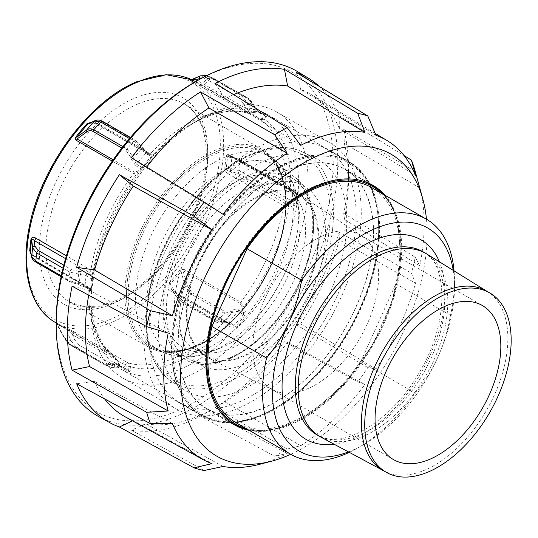 <?xml version="1.0" encoding="UTF-8"?>
<svg xmlns="http://www.w3.org/2000/svg" width="538" height="538" viewBox="0 0 538 538"><rect width="100%" height="100%" fill="white"/><g stroke="black" fill="none" stroke-linecap="round" stroke-linejoin="round"><path stroke-width="0.4" stroke-dasharray="2.69 2.02" d="M373.567 232.463A138.32 79.859 120 0 0 344.925 169.14A138.32 79.859 120 0 0 238.334 206.195A138.32 79.859 120 0 0 177.957 345.396A138.32 79.859 120 0 0 206.605 408.719A138.32 79.859 120 0 0 313.19 371.657A138.32 79.859 120 0 0 373.567 232.463M249.309 430.4A138.32 79.859 120 0 0 349.868 378.315A138.32 79.859 120 0 0 401.704 248.704A138.32 79.859 120 0 0 385.047 195.281M426.459 219.188A174.332 100.653 -60 0 1 427.165 234.003A174.332 100.653 -60 0 1 290.715 454.307M259.558 464.328A184.164 106.329 120 0 0 287.171 453.527L274.736 456.244A197.042 113.76 -60 0 0 287.191 449.055L300.769 445.679A184.164 106.329 120 0 0 364.905 384.583L357.736 381.859A197.042 113.76 -60 0 0 367.81 367.589L375.907 369.001A184.164 106.329 120 0 0 415.544 283.116L411.415 273.116A197.042 113.76 -60 0 0 415.262 257.218L419.748 265.759A184.164 106.329 120 0 0 424.193 224.252A184.164 106.329 120 0 0 419.748 187.883L416.533 176.182M419.748 265.759L344.327 219.464A186.061 107.425 120 0 0 348.516 179.013L348.516 168.576A198.845 114.802 120 0 0 343.735 129.362L415.262 171.561M344.327 219.464L343.735 213.31A198.845 114.802 120 0 0 348.516 168.576M343.735 213.31L415.262 257.218M375.907 369.001L300.641 323.876L296.425 324.791A198.845 114.802 120 0 0 339.162 232.208L411.415 273.116M296.425 324.791L367.81 367.589M300.769 445.679L224.985 401.967L215.308 407.609A198.845 114.802 120 0 0 284.454 341.751L357.736 381.859M215.308 407.609L287.191 449.055M223.028 466.493L146.262 423.91L131.366 430.138A198.845 114.802 120 0 0 200.513 416.156L274.736 456.244M131.366 430.138L204.184 470.508M297.763 71.736A199.114 114.957 -60 0 1 337.783 162.16A199.114 114.957 -60 0 1 251.67 361.691A199.114 114.957 -60 0 1 98.669 416.58M56.174 324.817A195.893 113.101 120 0 0 195.859 401.368A195.893 113.101 120 0 0 333.19 162.14A195.893 113.101 120 0 0 197.049 80.814M171.918 348.886A146.861 84.789 -60 0 1 236.021 201.084A146.861 84.789 -60 0 1 349.196 161.743A146.861 84.789 -60 0 1 379.613 228.973A146.861 84.789 -60 0 1 315.503 376.768A146.861 84.789 -60 0 1 202.335 416.116A146.861 84.789 -60 0 1 171.918 348.886M298.516 182.153A146.861 84.789 120 0 0 268.099 114.924A146.861 84.789 120 0 0 154.931 154.272A146.861 84.789 120 0 0 90.828 302.067A146.861 84.789 120 0 0 121.238 369.297A146.861 84.789 120 0 0 234.413 329.949A146.861 84.789 120 0 0 298.516 182.153M415.544 175.375L339.357 128.616L339.162 115.751A198.845 114.802 120 0 0 319.511 86.564M339.162 115.751L404.105 155.623M200.513 416.156L208.912 411.247L287.171 453.527M132.53 420.85L133.256 420.514L212.026 463.615M172.389 423.5L94.54 381.328L76.658 383.755M168.186 333.123L89.57 290.48L72.085 286.196M131.366 157.755L146.262 167.648L223.028 214.292M296.425 72.502L300.641 89.429L375.907 135.26M343.735 129.362L344.327 143.397L419.748 187.883M339.162 232.208L339.357 239.982L415.544 283.116M284.454 341.751L287.635 342.289L364.905 384.583M146.699 167.076A186.061 107.425 120 0 0 146.262 167.648M89.57 290.48A186.061 107.425 120 0 0 88.683 295.194M94.54 381.328A186.061 107.425 120 0 0 104.594 398.887M125.072 416.755A186.061 107.425 120 0 0 133.256 420.514M146.262 423.91A186.061 107.425 120 0 0 208.912 411.247M224.985 401.967A186.061 107.425 120 0 0 287.635 342.289M300.641 323.876A186.061 107.425 120 0 0 339.357 239.982M348.516 179.013A186.061 107.425 120 0 0 344.327 143.397M215.308 83.35L224.985 98.696L300.769 145.347M233.64 94.641A186.061 107.425 120 0 0 224.985 98.696M339.357 128.616A186.061 107.425 120 0 0 311.119 94.513A186.061 107.425 120 0 0 300.641 89.429M486.413 290.977A103.552 59.785 -60 0 1 487.341 291.529A103.552 59.785 -60 0 1 490.232 403.574A103.552 59.785 -60 0 1 392.471 474.119A103.552 59.785 -60 0 1 383.809 470.858A103.552 59.785 -60 0 1 382.861 470.333M321.092 437.233A105.784 61.076 120 0 0 329.942 440.561A105.784 61.076 120 0 0 429.815 368.496A105.784 61.076 120 0 0 426.863 254.03M279.538 392.289A88.938 51.345 -60 0 1 272.961 389.936A88.938 51.345 -60 0 1 271.28 389.035A88.938 51.345 -60 0 1 267.635 293.042A88.938 51.345 -60 0 1 351.966 231.737A88.938 51.345 -60 0 1 360.218 234.992A88.938 51.345 -60 0 1 361.832 236A88.938 51.345 -60 0 1 363.11 332.45A88.938 51.345 -60 0 1 279.538 392.289M236.027 422.727A135.744 78.373 120 0 0 248.623 427.697A135.744 78.373 120 0 0 360.763 361.63L395.86 283.835A135.744 78.373 120 0 0 371.771 187.614M453.245 270.392A128.723 74.318 -60 0 1 454.496 287.016A128.723 74.318 -60 0 1 437.885 357.131C443.722 344.091 447.919 330.171 450.467 315.369A135.744 78.373 120 0 0 454.496 281.287A135.744 78.373 120 0 0 454.052 270.89M312.255 143.31A146.511 84.587 -60 0 1 325.846 148.67A146.511 84.587 -60 0 1 331.865 306.808A146.511 84.587 -60 0 1 192.934 407.797A146.511 84.587 -60 0 1 179.342 402.431A146.511 84.587 -60 0 1 173.323 244.292A146.511 84.587 -60 0 1 312.255 143.31M331.993 164.292A138.084 79.725 -60 0 1 344.804 169.342A138.084 79.725 -60 0 1 350.473 318.388A138.084 79.725 -60 0 1 219.538 413.567A138.084 79.725 -60 0 1 206.72 408.51A138.084 79.725 -60 0 1 201.051 259.471A138.084 79.725 -60 0 1 331.993 164.292M214.474 360.05A93.619 54.049 120 0 0 302.443 297.057A93.619 54.049 120 0 0 301.105 195.536A93.619 54.049 120 0 0 290.715 191.051A93.619 54.049 120 0 0 201.165 257.124A93.619 54.049 120 0 0 207.554 357.575A93.619 54.049 120 0 0 214.474 360.05M349.29 452.35A135.744 78.373 120 0 0 358.51 447.535A135.744 78.373 120 0 0 415.376 393.157C424.475 382.135 431.98 370.124 437.885 357.131A128.723 74.318 -60 0 1 363.473 444.67A128.723 74.318 -60 0 1 348.456 451.9M395.86 283.835L450.467 315.369M415.376 393.157L360.763 361.63M112.281 161.104L133.612 173.418L137.304 173.209L142.886 167.661A145.677 84.103 -60 0 1 152.173 156.901C153.915 154.87 154.305 154.056 153.343 154.446L150.237 153.673L97.506 123.189A2.34 1.352 -60 0 1 95.993 123.895A2.34 1.352 -60 0 1 95.717 123.801A2.34 1.352 -60 0 1 95.233 122.812L145.415 151.783A2.34 1.352 120 0 0 145.899 152.772A2.34 1.352 120 0 0 146.175 152.866A2.34 1.352 120 0 0 147.688 152.16M129.12 371.529A2.34 1.903 109.5 0 0 128.252 370.238L122.745 367.057A144.991 83.713 -60 0 1 115.031 363.547L120.579 366.755L117.291 360.178L113.989 356.095A2.34 1.352 -60 0 1 114.291 356.479A2.34 1.352 -60 0 1 114.412 357.05L116.82 360.11L119.194 365.235L120.532 366.721A144.991 83.713 120 0 0 128.252 370.238L128.36 368.893L127.439 366.936L125.367 364.966A2.34 1.352 -60 0 1 126.47 363.278A2.34 1.352 -60 0 1 127.862 362.807L130.546 366.694C131.131 369.774 130.653 371.388 129.12 371.529A145.677 84.103 -60 0 1 121.366 367.999L119.55 365.524L117.197 360.406L113.989 356.095L56.154 322.713M288.469 203.983L288.57 206.908L283.587 205.664A2.34 1.352 -60 0 1 284.131 204.285A2.34 1.352 -60 0 1 285.133 203.256L288.469 203.983L293.755 203.895L295.006 202.887A145.926 84.251 120 0 0 296.075 192.96L294.427 191.037L286.707 188.562A2.34 1.352 -60 0 1 286.041 188.482A2.34 1.352 -60 0 1 285.846 188.327A2.34 1.352 -60 0 1 285.557 187.305L292.867 189.309L297.4 191.985L297.575 193.398A146.504 84.587 -60 0 1 297.124 198.354A146.504 84.587 -60 0 1 296.505 203.371L296.028 204.783L296.411 203.351A1.87 0.881 -172.2 0 1 296.505 203.371M286.707 188.562L231.575 156.733A2.34 1.352 -60 0 1 230.903 156.652A2.34 1.352 -60 0 1 230.715 156.497A2.34 1.352 -60 0 1 230.425 155.469L285.557 187.305A139.255 80.397 120 0 0 260.486 119.537A2.34 1.352 -60 0 1 260.184 119.154A2.34 1.352 -60 0 1 260.062 118.589L262.336 118.226L264.783 115.172A144.991 83.713 120 0 0 257.07 111.662L251.717 111.4A2.34 1.029 -111.9 0 1 251.354 113.007A2.34 1.029 -111.9 0 1 250.95 113L258.549 111.722A145.677 84.103 -60 0 1 266.297 115.253L266.397 116.733L264.299 119.281L260.486 119.537L199.685 84.291A139.255 80.397 120 0 0 197.5 82.946A139.255 80.397 120 0 0 190.923 79.806M90.68 274.36A2.34 1.87 -178.6 0 0 92.926 272.779A141.312 81.588 -60 0 1 137.304 173.209A2.34 1.473 46.3 0 0 137.082 171.42L134.285 171.999A2.34 1.352 120 0 1 134.029 172.732A2.34 1.352 120 0 1 133.612 173.418A139.255 80.397 120 0 0 90.888 269.968A2.34 1.352 -60 0 1 90.337 271.354A2.34 1.352 -60 0 1 89.342 272.383L90.68 274.36L91.655 278.966A144.991 83.713 120 0 0 90.559 289.188L90.122 289.847L89.16 289.047A2.34 2.159 -1.2 0 1 90.996 291.233L91.245 290.09A145.677 84.103 -60 0 1 91.716 284.992A145.677 84.103 -60 0 1 92.348 279.821L92.926 272.779L90.888 269.968L66.389 255.826M91.763 290.648A153.68 88.73 -60 0 1 199.49 119.416A153.68 88.73 -60 0 1 276.337 111.803A153.68 88.73 -60 0 1 307.225 199.141A153.68 88.73 -60 0 1 234.393 343.574A153.68 88.73 -60 0 1 122.651 377.985A153.68 88.73 -60 0 1 90.828 307.635A153.68 88.73 -60 0 1 91.763 290.648M232.1 156.847L239.309 159.517A2.34 1.352 120 0 1 239.982 159.598A2.34 1.352 120 0 1 239.982 159.604A2.34 1.352 120 0 1 240.19 159.773A2.34 1.352 120 0 1 240.459 160.849A145.926 84.251 -60 0 1 239.39 170.781L295.006 202.887A2.34 1.103 7.8 0 0 296.411 203.351A146.444 84.553 120 0 0 297.48 193.391A2.34 1.224 4.4 0 1 296.075 192.96L240.459 160.849L231.797 157.742L232.107 156.672L229.706 156.134L227.446 156.773A139.806 80.713 -60 0 1 226.935 162.537A139.806 80.713 -60 0 1 226.202 168.401L230.647 168.488L239.39 170.781A2.34 1.352 -60 0 1 238.852 172.2A2.34 1.352 -60 0 1 237.83 173.263L230.002 171.427A2.34 1.352 120 0 0 229 172.449A2.34 1.352 120 0 0 228.448 173.835C226.195 172.671 224.965 170.701 224.756 167.93A139.255 80.397 120 0 0 225.489 162.086A139.255 80.397 120 0 0 226 156.343C226.713 154.325 228.186 154.029 230.425 155.469M91.245 290.09A2.34 1.224 -175.7 0 0 90.559 289.188L85.051 286.008A2.34 1.352 120 0 0 85.32 287.084A2.34 1.352 120 0 0 85.522 287.252A2.34 1.352 120 0 0 85.529 287.252A2.34 1.352 120 0 0 86.201 287.339L89.16 289.047L87.761 287.07L32.63 255.241A2.34 1.352 -60 0 1 33.302 255.321A2.34 1.352 -60 0 1 33.49 255.476A2.34 1.352 -60 0 1 33.786 256.498L88.918 288.334L90.996 291.233M266.397 116.733A2.34 1.923 39.8 0 1 264.414 115.67L264.783 115.172A2.34 1.91 -60.5 0 0 264.797 115.179A2.34 1.91 -60.5 0 0 266.297 115.253M192.073 79.611L192.053 79.866A139.806 80.713 -60 0 1 201.03 84.432L202.826 85.542A2.34 1.352 120 0 0 202.947 86.114A2.34 1.352 120 0 0 203.25 86.497M194.077 82.509L243.929 111.292A2.34 1.352 120 0 0 245.429 110.72A2.34 1.352 120 0 0 246.505 108.851L197.5 80.559M244.777 315.584A145.677 84.103 -60 0 1 235.496 326.351C232.988 327.938 230.546 327.568 228.152 325.241L229.013 323.849L231.179 325.234L234.131 325.282A144.991 83.713 120 0 0 243.371 314.562L243.613 313.708L242.073 306.916L240.183 303.634L182.954 270.594L180.976 271.165A2.34 0.437 -142.3 0 0 179.705 270.291L183.626 269.175A2.34 1.352 120 0 0 183.216 269.861A2.34 1.352 120 0 0 182.954 270.594L187.412 285.96L191.905 292.524L225.072 311.67C227.251 312.753 229.296 312.612 231.212 311.246L232.45 310.379C234.373 308.973 236.431 308.799 238.616 309.861L243.27 312.544L245.422 312.074L244.777 315.584A2.34 0.504 -141 0 0 243.371 314.562L237.857 311.381L232.544 312.269A2.34 1.54 54.8 0 0 232.45 310.379M171.286 291.435A2.34 1.352 -60 0 1 172.799 290.722A2.34 1.352 -60 0 1 173.075 290.823A2.34 1.352 -60 0 1 173.559 291.811L223.741 320.782A2.34 1.352 120 0 0 223.257 319.794A2.34 1.352 120 0 0 222.981 319.7A2.34 1.352 120 0 0 221.468 320.406L171.286 291.435C167.977 289.471 167.177 286.741 168.885 283.237A2.34 0.666 42.1 0 1 170.109 284.165L171.454 289.283L176.39 296.156L176.087 296.398L171.454 289.283L173.075 290.823L225.859 321.253A2.34 1.352 -60 0 1 226.316 322.006L228.899 323.849M251.717 111.4L249.107 110.673A2.34 1.352 -60 0 1 248.005 112.355A2.34 1.352 -60 0 1 246.606 112.832L247.594 113.256L250.95 113A141.312 81.588 -60 0 0 203.848 117.896A141.312 81.588 -60 0 0 190.748 124.466A141.312 81.588 -60 0 0 153.343 154.446A2.34 2.239 -109.7 0 1 150.257 154.487L151.333 155.038L151.198 156.619A144.991 83.713 120 0 0 141.951 167.338L137.082 171.42M125.367 364.966L125.28 364.912A2.34 1.352 120 0 1 124.258 366.526A2.34 1.352 120 0 1 122.745 367.057L121.763 366.607L111.474 367.501L109.725 366.728L76.564 347.575L71.029 340.762A2.34 0.417 157 0 0 74.459 339.438L72.475 334.744A2.34 1.352 -60 0 1 73.545 332.874A2.34 1.352 -60 0 1 75.051 332.302L125.233 361.274A2.34 1.352 120 0 0 123.727 361.845A2.34 1.352 120 0 0 122.657 363.715L72.475 334.744L65.818 328.449A139.806 80.713 -60 0 1 56.84 323.883C56.14 323.089 56.255 323.13 57.176 324.004A2.34 1.352 120 0 0 57.055 323.432A2.34 1.352 120 0 0 56.759 323.056M97.506 123.189L92.139 121.931M243.929 111.292L246.606 112.832A139.255 80.397 120 0 0 200.143 117.647A139.255 80.397 120 0 0 150.324 153.72A2.34 1.352 -60 0 1 148.898 154.44A2.34 1.352 -60 0 1 148.528 154.332L148.528 154.332A2.34 1.352 -60 0 1 148.071 153.579L150.257 154.487M159.241 315.194A133.168 76.887 -60 0 1 220.701 191.656A133.168 76.887 -60 0 1 316.667 158.878A133.168 76.887 -60 0 1 345.947 235.906A133.168 76.887 -60 0 1 281.179 362.652A133.168 76.887 -60 0 1 183.586 389.377A133.168 76.887 -60 0 1 159.241 315.194M180.243 306.277A103.215 59.59 120 0 0 202.934 365.981A103.215 59.59 120 0 0 277.312 340.574A103.215 59.59 120 0 0 324.945 244.824A103.215 59.59 120 0 0 306.075 187.332A103.215 59.59 120 0 0 230.439 208.045A103.215 59.59 120 0 0 180.243 306.277M317.561 247.957A92.684 53.511 -60 0 1 273.64 335.066A92.684 53.511 -60 0 1 206.256 355.813A92.684 53.511 -60 0 1 187.627 303.143A92.684 53.511 -60 0 1 231.548 216.041A92.684 53.511 -60 0 1 298.933 195.287A92.684 53.511 -60 0 1 317.561 247.957M360.325 229.8A153.68 88.73 -60 0 1 287.494 374.233A153.68 88.73 -60 0 1 175.751 408.645A153.68 88.73 -60 0 1 144.863 321.3A153.68 88.73 -60 0 1 217.695 176.868A153.68 88.73 -60 0 1 329.431 142.456A153.68 88.73 -60 0 1 360.325 229.8M297.575 193.398A1.87 0.975 -175.6 0 0 297.48 193.391L297.406 191.985M296.034 204.783L290.984 206.834L288.57 206.908A141.312 81.588 -60 0 1 244.191 306.478L242.073 306.916M237.83 173.263L290.89 203.895L290.984 206.834M127.439 366.936A2.34 0.881 -10.2 0 1 130.546 366.694A141.312 81.588 -60 0 0 177.648 361.792A141.312 81.588 -60 0 0 228.152 325.241L224.151 321.912L221.468 320.406M125.233 361.274L127.862 362.807A139.255 80.397 120 0 0 174.332 357.992A139.255 80.397 120 0 0 224.151 321.912A2.34 1.352 -60 0 1 225.577 321.193A2.34 1.352 -60 0 1 225.94 321.3A2.34 1.352 -60 0 1 225.947 321.3A2.34 1.352 -60 0 1 226.404 322.054M55.858 322.666L56.06 322.8A139.255 80.397 120 0 0 58.245 324.145L56.134 322.84A2.34 1.91 -56.8 0 0 56.127 322.84A2.34 1.91 -56.8 0 1 56.84 323.883L64.405 337.999A148.259 85.596 120 0 0 71.029 340.762L65.818 328.449A2.34 1.903 -69.2 0 0 65.004 327.353L75.051 332.302M30.935 254.003L33.786 256.498M56.84 323.883C56.14 323.089 56.255 323.13 57.176 324.004L114.412 357.05M116.82 360.11A2.34 0.451 155.4 0 1 117.291 360.171A2.34 0.451 155.4 0 1 117.197 360.406A141.312 81.588 -60 0 1 90.828 297.534A141.312 81.588 -60 0 1 90.989 290.816A2.34 2.159 -1.2 0 0 90.989 290.695L91.009 291.455L89.873 289.76M121.366 367.999A2.34 1.91 119.5 0 0 120.539 366.728L115.024 363.54A2.34 1.352 -60 0 1 114.681 363.163A2.34 1.352 -60 0 1 114.54 362.551L119.194 365.235A2.34 0.424 154.9 0 1 119.658 365.282A2.34 0.424 154.9 0 1 119.55 365.524M127.782 362.753A2.34 1.352 -60 0 0 126.383 363.231A2.34 1.352 -60 0 0 125.28 364.912L122.657 363.715L119.416 364.213A2.34 1.594 65.9 0 1 118.79 366.687L121.743 366.6M140.532 170.19A2.34 1.48 47.3 0 0 140.337 168.367L135.684 165.677A2.34 1.352 120 0 1 135.973 164.884A2.34 1.352 120 0 1 136.444 164.157L132.678 156.43L126.968 148.925L122.987 146.632M88.831 123.458L95.233 122.812L97.855 121.615A2.34 1.944 -114.4 0 0 95.347 120.478M129.51 138.582L133.955 141.144L141.507 148.945L142.906 148.105L142.597 148.347L145.421 151.777L148.071 153.579M121.87 148.064L126.141 150.532A2.34 1.352 120 0 1 126.457 149.692A2.34 1.352 120 0 1 126.968 148.925A151.541 87.492 120 0 1 133.955 141.144A2.34 1.352 -60 0 1 135.482 140.411A2.34 1.352 -60 0 1 135.764 140.512L141.965 146.666L140.566 147.499A148.259 85.596 -60 0 0 132.678 156.43L130.633 157.096L131.211 159.013L133.249 158.354A147.177 84.977 120 0 1 141.507 148.945L145.684 153.438A2.34 1.352 -60 0 1 147.23 152.671A2.34 1.352 -60 0 1 147.526 152.772A2.34 1.352 -60 0 1 147.984 153.532A2.34 1.352 -60 0 0 148.441 154.285A2.34 1.352 -60 0 1 148.441 154.285A2.34 1.352 -60 0 0 148.811 154.393A2.34 1.352 -60 0 0 150.237 153.673M183.626 269.175L240.863 302.215L244.191 306.478L245.422 312.074M225.947 321.3L230.217 324.75L226.78 322.76A2.34 1.352 -60 0 1 226.316 322.006L223.741 320.782L220.19 321.442L214.965 320.709L181.797 301.556L176.39 296.156M231.212 311.246A2.34 1.54 55 0 1 231.293 313.15A148.259 85.596 -60 0 1 223.411 322.074A2.34 1.944 -114.4 0 1 222.813 322.538L223.687 322.141A2.34 1.944 -114.4 0 0 224.285 321.677A147.177 84.977 120 0 0 232.544 312.269L231.293 313.15C229.195 314.548 226.848 314.589 224.245 313.277L191.077 294.131L185.368 286.633L180.976 271.165A139.806 80.713 -60 0 1 170.109 284.165L177.479 295.557L184.097 301.912L217.258 321.058L223.411 322.074L224.285 321.677L228.616 322.094A2.34 1.352 -60 0 1 227.076 322.861A2.34 1.352 -60 0 1 226.78 322.76C224.857 321.953 223.828 321.744 223.687 322.134L223.687 322.141A2.34 1.944 -114.4 0 1 221.064 321.045M199.685 84.291A2.34 1.91 123.2 0 0 201.03 84.432L207.715 78.541L213.505 78.272L206.579 75.549L201.091 75.777L192.053 79.866A2.34 1.903 110.8 0 1 190.963 79.839L190.963 79.839A2.34 1.903 110.8 0 1 190.849 79.792M262.336 118.226A2.34 1.917 38.5 0 0 264.299 119.281A141.312 81.588 -60 0 1 290.507 188.872L290.076 189.901L292.437 190.338L292.867 189.309M259.767 112.987L264.414 115.67L264.783 115.172L259.282 111.998A2.34 1.352 -60 0 1 259.625 112.375A2.34 1.352 -60 0 1 259.767 112.987L247.931 98.81L214.77 79.664C212.631 78.568 210.896 78.575 209.571 79.691L202.826 85.542L260.062 118.589M249.107 110.673L246.505 108.851L244.252 105.179A2.34 0.417 157.1 0 1 247.682 103.861L247.016 102.294L241.488 95.482L206.767 75.623M239.309 159.517L292.437 190.344L294.427 191.037L239.982 159.598M290.002 189.712L286.034 188.475A2.34 1.352 -60 0 1 286.034 188.482L230.903 156.652A2.34 1.352 -60 0 1 230.903 156.645L229.719 156.141M230.533 171.434L230.647 168.488A142.637 82.354 120 0 0 231.32 163.075A142.637 82.354 120 0 0 231.797 157.742L227.446 156.773A2.34 1.237 -176 0 1 226 156.343M285.133 203.256L230.002 171.427C227.668 170.822 226.404 169.813 226.202 168.401A2.34 1.089 -171.8 0 1 224.756 167.93M63.067 268.186L69.866 272.107L86.147 275.786A2.34 1.352 -60 0 1 86.685 274.367A2.34 1.352 -60 0 1 87.707 273.304L90.666 275.012A2.34 1.87 -178.6 0 0 92.913 273.432M89.147 288.624A2.34 2.159 -1.2 0 1 90.989 290.688C91.009 289.505 90.155 288.321 88.44 287.157A2.34 1.352 -60 0 1 88.44 287.157A2.34 1.352 -60 0 1 88.629 287.305A2.34 1.352 -60 0 1 88.918 288.334A139.255 80.397 120 0 0 113.989 356.095M30.471 252.066C30.31 252.678 31.251 253.768 33.302 255.328A2.34 1.352 -60 0 1 33.302 255.328L88.434 287.157A2.34 1.352 -60 0 0 87.761 287.07M31.789 257.554A2.34 2.132 166.4 0 0 33.538 259.013L32.63 255.241L30.424 251.542M191.905 292.524A2.34 1.352 120 0 1 191.589 293.365A2.34 1.352 120 0 1 191.077 294.131A151.541 87.492 -60 0 1 184.097 301.912A2.34 1.352 -60 0 1 182.57 302.645A2.34 1.352 -60 0 1 182.281 302.551L176.087 296.398L177.479 295.557A148.259 85.596 120 0 0 185.368 286.633L187.412 285.96M225.072 311.67A2.34 1.352 120 0 1 224.756 312.511A2.34 1.352 120 0 1 224.245 313.277A151.541 87.492 120 0 1 217.258 321.058A2.34 1.352 -60 0 1 215.731 321.791A2.34 1.352 -60 0 1 215.442 321.697C218.092 323.156 220.546 323.439 222.813 322.531A2.34 1.944 -114.4 0 1 220.19 321.442M74.459 339.438L79.16 345.147A2.34 1.352 120 0 1 78.071 347.023A2.34 1.352 120 0 1 76.564 347.575A151.541 87.492 -60 0 1 70.66 345.268A2.34 1.352 -60 0 1 70.599 345.235C68.178 344.461 63.545 337.373 64.284 338.16L70.66 345.268L103.827 364.414L104.54 364.784L110.33 364.515L111.184 363.802A147.177 84.977 120 0 0 118.111 366.761A2.34 1.594 65.9 0 0 118.79 366.687L117.64 367.198A2.34 1.594 65.9 0 0 118.259 364.73L119.416 364.213M121.743 366.593L114.977 363.52L111.184 363.802A2.34 1.944 -129.7 0 1 109.342 362.659L108.481 363.372A2.34 1.944 -129.3 0 0 110.33 364.515A148.259 85.596 -60 0 0 116.961 367.279A2.34 1.594 65.9 0 0 117.634 367.198L111.44 367.488M55.811 322.625L64.284 338.16L64.681 338.079L57.176 324.004M92.348 279.821A2.34 1.096 -172.1 0 0 91.655 278.966L86.147 275.786A144.991 83.713 -60 0 0 85.051 286.008L79.294 283.761L78.985 284.844L86.201 287.339M87.707 273.304L80.411 271.475L80.297 274.434A147.177 84.977 120 0 0 79.294 283.761L77.64 283.391L77.331 284.474L78.992 284.669M80.411 271.475L78.723 271.434L78.609 274.4A148.259 85.596 -60 0 0 77.64 283.391L68.985 280.278A2.34 1.352 120 0 0 69.254 281.367A2.34 1.352 120 0 0 69.463 281.549L69.463 281.549A2.34 1.352 120 0 0 70.135 281.63L77.337 284.299M200.492 75.824A2.34 1.594 65.9 0 1 201.091 75.777A148.259 85.596 120 0 1 207.715 78.541A2.34 1.944 -129.3 0 1 209.571 79.691M213.505 78.272L214.225 78.642A2.34 1.352 -60 0 1 214.285 78.676A2.34 1.352 -60 0 1 214.615 79.025A2.34 1.352 -60 0 1 214.77 79.664M202.517 77.808L205.731 78.763A2.34 1.352 120 0 1 206.814 76.887A2.34 1.352 120 0 1 208.327 76.335A151.541 87.492 -60 0 1 214.225 78.642L247.386 97.788L253.768 104.897L253.371 104.977M205.731 78.763L238.892 97.909L243.586 103.619A2.34 0.417 157 0 1 247.016 102.294A148.259 85.596 -60 0 1 253.647 105.058L254.73 106.658L254.326 106.732M247.594 113.256C249.693 113.498 250.943 113.41 251.354 113.007C257.372 110.969 256.586 112.018 257.352 111.783L257.325 111.776A2.34 1.903 -70.5 0 1 257.07 111.662L251.562 108.474L247.682 103.861A147.177 84.977 120 0 1 254.609 106.82L259.276 111.991L264.797 115.179L257.325 111.776A2.34 1.903 -70.5 0 0 258.549 111.722M147.526 152.779L141.958 146.666L141.655 146.908L136.249 141.501L103.088 122.355L97.855 121.615M215.442 420.79A146.511 84.587 120 0 0 354.367 319.801A146.511 84.587 120 0 0 348.355 161.662A146.511 84.587 120 0 0 334.757 156.302A146.511 84.587 120 0 0 195.832 257.292A146.511 84.587 120 0 0 201.844 415.43A146.511 84.587 120 0 0 215.442 420.79M216.484 420.326A145.576 84.049 -60 0 1 191.609 269.067A145.576 84.049 -60 0 1 335.039 157.526A145.576 84.049 -60 0 1 359.915 308.792A145.576 84.049 -60 0 1 216.484 420.326M247.009 429.425A138.084 79.725 120 0 0 377.945 334.246A138.084 79.725 120 0 0 372.276 185.2M381.556 193.263A137.15 79.18 -60 0 1 373.439 343.062A137.15 79.18 -60 0 1 248.052 428.961A137.15 79.18 -60 0 1 245.812 428.382M359.364 180.129A138.084 79.725 120 0 0 208.468 332.336A138.084 79.725 120 0 0 223.337 415.726M327.017 438.873A105.784 61.076 -60 0 1 317.198 435.007L325.356 438.214C349.35 445.652 393.863 417.616 418.907 373.069C449.896 322.813 447.798 262.652 422.989 251.777A105.784 61.076 -60 0 1 427.327 365.961A105.784 61.076 -60 0 1 327.017 438.873M334.111 444.213A115.145 66.483 120 0 0 421.052 372.807A115.145 66.483 120 0 0 439.418 261.818M246.525 112.785A2.34 1.352 -60 0 0 247.924 112.308A2.34 1.352 -60 0 0 249.02 110.62A2.34 1.352 120 0 1 250.042 109.012A2.34 1.352 120 0 1 251.562 108.474A144.991 83.713 -60 0 1 259.276 111.991C258.005 111.379 256.485 109.597 254.723 106.658L253.768 104.897C254.535 105.73 249.867 98.582 247.446 97.822A2.34 1.352 -60 0 0 247.386 97.788A151.541 87.492 120 0 0 241.488 95.482A2.34 1.352 120 0 0 239.982 96.033A2.34 1.352 120 0 0 238.892 97.909M213.546 78.292L247.446 97.822A2.34 1.352 -60 0 1 247.776 98.172A2.34 1.352 -60 0 1 247.931 98.81M61.312 275.853L68.985 280.278A151.541 87.492 120 0 1 69.866 272.107A2.34 1.352 -60 0 1 70.397 270.681A2.34 1.352 -60 0 1 71.426 269.605L63.814 265.207M36.302 262.403A2.34 1.352 120 0 0 36.974 262.483L70.135 281.63M79.16 345.147L112.321 364.293A2.34 1.352 120 0 1 111.231 366.17A2.34 1.352 120 0 1 109.725 366.728A151.541 87.492 120 0 1 103.827 364.414A2.34 1.352 -60 0 1 103.767 364.387L70.599 345.235A2.34 1.352 -60 0 1 70.27 344.885A2.34 1.352 -60 0 1 70.115 344.246L64.681 338.079M104.5 364.771L103.767 364.381A2.34 1.352 -60 0 1 103.437 364.031A2.34 1.352 -60 0 1 103.283 363.392L70.115 344.246M240.183 303.634A2.34 1.352 120 0 1 240.446 302.901A2.34 1.352 120 0 1 240.863 302.215A139.255 80.397 120 0 0 283.587 205.664L228.448 173.835M238.616 309.861A2.34 1.352 120 0 1 238.327 310.655A2.34 1.352 120 0 1 237.857 311.381A144.991 83.713 -60 0 1 228.616 322.094L234.131 325.282A2.34 0.686 -137.4 0 1 235.496 326.351M224.07 321.865A2.34 1.352 -60 0 1 225.489 321.146A2.34 1.352 -60 0 1 225.859 321.253L225.94 321.3M142.886 167.661A2.34 0.504 39 0 1 141.951 167.338L136.444 164.157A144.991 83.713 -60 0 1 145.684 153.438L151.198 156.619A2.34 0.686 42.6 0 0 152.173 156.901M190.963 79.839L197.5 82.946L191.703 79.745A139.255 80.397 -60 0 1 194.79 81.379A139.255 80.397 -60 0 1 222.786 160.526A139.255 80.397 -60 0 1 112.26 322.154A139.255 80.397 -60 0 1 55.535 322.578M136.201 82.872A136.914 79.046 120 0 0 27.532 241.784A136.914 79.046 120 0 0 110.821 319.175A136.914 79.046 120 0 0 219.491 160.263A136.914 79.046 120 0 0 136.201 82.872M137.412 104.184A114.426 66.066 120 0 0 46.591 236.989A114.426 66.066 120 0 0 69.765 302.121A114.426 66.066 120 0 0 116.201 301.677A114.426 66.066 120 0 0 207.022 168.865A114.426 66.066 120 0 0 184.191 103.928A114.426 66.066 120 0 0 137.412 104.184M112.469 303.809A119.106 68.77 -60 0 1 40.014 236.485A119.106 68.77 -60 0 1 134.547 98.239A119.106 68.77 -60 0 1 207.002 165.569A119.106 68.77 -60 0 1 112.469 303.809M332.625 228.872A132.234 76.342 120 0 0 303.546 152.388A132.234 76.342 120 0 0 252.188 154.13A132.234 76.342 120 0 0 147.237 307.601A132.234 76.342 120 0 0 171.407 381.26A132.234 76.342 120 0 0 227.675 382.35A132.234 76.342 120 0 0 332.625 228.872M226.323 379.431A129.893 74.997 -60 0 1 147.304 306.001A129.893 74.997 -60 0 1 250.399 155.24A129.893 74.997 -60 0 1 329.417 228.663A129.893 74.997 -60 0 1 226.323 379.431M230.277 358.12A104.15 60.135 -60 0 1 189.82 359.492A104.15 60.135 -60 0 1 166.921 299.242A104.15 60.135 -60 0 1 249.585 178.36A104.15 60.135 -60 0 1 293.896 179.221A104.15 60.135 -60 0 1 312.941 237.231A104.15 60.135 -60 0 1 230.277 358.12M248.233 175.435A106.49 61.48 120 0 0 163.713 299.034A106.49 61.48 120 0 0 228.489 359.229A106.49 61.48 120 0 0 313.008 235.631A106.49 61.48 120 0 0 248.233 175.435M285.315 214.4A113.955 65.791 -60 0 1 194.87 346.66A113.955 65.791 -60 0 1 148.629 347.111A113.955 65.791 -60 0 1 125.549 282.248A113.955 65.791 -60 0 1 215.994 149.981A113.955 65.791 -60 0 1 262.578 149.732A113.955 65.791 -60 0 1 285.315 214.4M216.706 151.467A112.785 65.118 120 0 0 127.197 282.376A112.785 65.118 120 0 0 195.805 346.129A112.778 65.111 -60 0 1 127.197 282.369A112.778 65.111 -60 0 1 216.706 151.474A112.778 65.111 -60 0 1 285.315 215.227A112.778 65.111 -60 0 1 195.805 346.122A112.785 65.118 120 0 0 285.315 215.22A112.785 65.118 120 0 0 216.706 151.467M217.426 152.96A111.608 64.439 120 0 0 128.844 282.504A111.608 64.439 120 0 0 151.279 345.934A111.608 64.439 120 0 0 196.74 345.591A111.608 64.439 120 0 0 285.322 216.047A111.608 64.439 120 0 0 262.887 152.617A111.608 64.439 120 0 0 217.426 152.96M292.645 220.277A111.608 64.439 -60 0 1 204.063 349.821A111.608 64.439 -60 0 1 158.602 350.157A111.608 64.439 -60 0 1 136.168 286.727A111.608 64.439 -60 0 1 224.749 157.19A111.608 64.439 -60 0 1 270.211 156.847A111.608 64.439 -60 0 1 292.645 220.277M147.748 290.338A107.23 61.91 120 0 0 211.569 351.536A107.23 61.91 120 0 0 212.974 350.951A107.23 61.91 120 0 0 298.086 226.498A107.23 61.91 120 0 0 297.884 202.032A107.23 61.91 120 0 0 232.853 165.886A107.23 61.91 120 0 0 147.748 290.338M175.025 295.866A92.684 53.511 120 0 0 193.653 348.543A92.684 53.511 120 0 0 231.401 348.254A92.684 53.511 120 0 0 304.965 240.688A92.684 53.511 120 0 0 286.33 188.011A92.684 53.511 120 0 0 248.583 188.293A92.684 53.511 120 0 0 175.025 295.866M299.525 234.467A97.062 56.039 -60 0 1 222.49 347.124A97.062 56.039 -60 0 1 221.212 347.649A97.062 56.039 -60 0 1 163.444 292.255A97.062 56.039 -60 0 1 240.479 179.605A97.062 56.039 -60 0 1 299.343 212.328A97.062 56.039 -60 0 1 299.525 234.467M168.885 283.237A139.255 80.397 120 0 0 179.705 270.291M56.093 322.901L58.245 324.145A139.255 80.397 120 0 0 65.004 327.353M108.481 363.372C107.149 364.482 105.414 364.495 103.283 363.392M114.54 362.551C112.395 361.469 110.667 361.502 109.342 362.659M134.285 171.999L113.182 159.813M142.597 148.347L141.655 146.908M65.575 258.657L89.342 272.383M78.723 271.434L71.426 269.605M214.965 320.709A2.34 1.352 -60 0 0 215.442 321.697L182.281 302.551A2.34 1.352 -60 0 1 181.797 301.556M112.321 364.293L118.259 364.73M33.538 259.013L36.974 262.483M243.586 103.619L244.252 105.179M102.563 121.339L102.603 121.366A2.34 1.352 -60 0 1 103.088 122.355M130.465 137.452L135.764 140.512A2.34 1.352 -60 0 1 136.249 141.501M131.211 159.013L135.684 165.677M126.141 150.532L130.633 157.096M373.056 185.381L344.925 169.14M268.099 114.924L349.196 161.743M121.238 369.297L202.335 416.116M375.073 133.283L311.119 94.513M234.736 424.959L206.605 408.719M383.809 470.858L383.332 470.602M271.28 389.035L393.48 459.587M454.496 287.016L454.496 281.287M179.342 402.431L201.844 415.43L215.61 420.857C255.429 431.537 314.737 391.301 348.651 331.119C388.745 263.997 388.92 182.873 348.355 161.662L325.846 148.67M368.92 183.263L344.804 169.342M361.832 236L301.105 195.536M272.961 389.936L207.554 357.575M248.105 429.701L262.934 430.851L278.94 428.194L312.571 411.994L345.073 383.063L372.619 344.851L391.946 301.885L400.749 259.269L397.965 222.046L392.256 206.854L383.85 194.588M230.836 422.431L206.72 408.51M363.473 444.67L358.51 447.535M360.218 234.992L482.411 305.544M487.341 291.529L486.883 291.246M199.49 119.416L190.748 124.466L203.539 118.051C220.345 111.11 235.032 109.517 247.601 113.262M85.522 287.252L69.463 281.549L61.13 276.734M69.765 302.121L85.004 306.794L98.824 306.068L113.948 301.414C148.508 287.48 185.765 241.932 199.47 196.101C213.135 153.686 205.556 115.361 184.191 103.928L262.578 149.732C284.32 164.426 291.058 191.736 282.793 231.67C272.282 280.016 233.236 331.522 195.435 346.728C177.432 354.212 161.83 354.34 148.629 347.111L69.765 302.121M183.586 389.377L171.407 381.26C148.004 363.54 140.734 332.733 149.591 288.839C161.306 232.436 206.807 171.878 251.138 154.043C270.937 145.751 288.408 145.206 303.546 152.388L316.667 158.878M202.934 365.981L189.82 359.492C200.782 364.825 213.922 364.34 229.228 358.032C264.434 344.004 301.522 294.347 310.312 249.047C316.532 215.032 311.065 191.757 293.896 179.221L306.075 187.332M206.256 355.813L193.653 348.543L200.876 350.978C206.121 351.913 212.893 350.803 221.212 347.649L211.569 351.536C193.115 359.283 175.462 358.826 158.602 350.157L151.279 345.934C163.666 352.894 178.636 352.753 196.175 345.524C229.686 331.926 265.099 288.798 278.63 244.911C292.302 203.364 285.389 164.81 262.887 152.617L270.211 156.847C286.162 167.136 295.382 182.2 297.884 202.032L299.343 212.328C297.918 203.552 295.49 197.137 292.067 193.061L286.33 188.011L298.933 195.287M122.651 377.985L175.751 408.645M276.337 111.803L329.431 142.456M90.828 307.635L90.828 297.534L91.171 306.815L95.159 328.173L103.229 344.966L114.359 356.338M88.804 123.464C90.566 122.577 92.872 122.684 95.717 123.801L148.441 154.285L152.516 154.978L150.97 154.762L147.526 152.772M85.529 287.252L89.88 289.767M239.982 159.604L229.706 156.141M111.474 367.508L104.54 364.791"/><path stroke-width="0.81" d="M385.047 195.281A138.32 79.859 120 0 0 373.056 185.381A138.32 79.859 120 0 0 266.465 222.443A138.32 79.859 120 0 0 206.088 361.637A138.32 79.859 120 0 0 234.736 424.959A138.32 79.859 120 0 0 249.309 430.4M290.715 454.307A174.332 100.653 -60 0 1 271.327 461.254A174.332 100.653 -60 0 1 180.627 376.338A174.332 100.653 -60 0 1 231.441 231.844A174.332 100.653 -60 0 1 422.787 198.919A174.332 100.653 -60 0 1 426.459 219.188M88.683 295.194A186.061 107.425 120 0 0 85.381 330.931A186.061 107.425 120 0 0 89.57 366.546L72.085 370.144A198.845 114.802 120 0 1 67.311 330.931A198.845 114.802 120 0 1 72.085 286.196L146.659 326.64L168.186 333.123A184.164 106.329 120 0 0 163.747 374.623A184.164 106.329 120 0 0 168.186 410.992L146.659 412.296A197.042 113.76 -60 0 0 150.512 423.749L172.389 423.5A184.164 106.329 120 0 0 203.028 459.573A184.164 106.329 120 0 0 212.026 463.615L194.11 467.872A197.042 113.76 -60 0 0 204.184 470.508L223.028 466.493A184.164 106.329 120 0 0 259.558 464.328L271.327 461.254M89.57 366.546L168.186 410.992M150.512 423.749L76.658 383.755A198.845 114.802 120 0 0 109.725 422.653A198.845 114.802 120 0 0 119.396 427.004L194.11 467.872M72.085 370.144L146.659 412.296M109.725 422.653L98.669 416.58A199.114 114.957 -60 0 1 56.214 327.514A199.114 114.957 -60 0 1 56.194 324.737A199.114 114.957 -60 0 1 199.403 79.503A199.114 114.957 -60 0 1 297.763 71.736L308.55 78.272A198.845 114.802 120 0 0 296.425 72.502L367.81 115.986L375.907 135.26A184.164 106.329 120 0 1 387.178 140.62L375.073 133.283M199.403 79.503L197.049 80.814A195.893 113.101 120 0 0 56.154 322.08A195.893 113.101 120 0 0 56.174 324.817L56.214 327.514M146.659 326.64A197.042 113.76 -60 0 1 150.512 310.742L172.389 315.759L94.54 269.962L76.658 267.305L150.512 310.742M119.396 174.715L194.11 216.269L212.026 229.874L133.256 186.067L119.396 174.715A198.845 114.802 120 0 0 76.658 267.305M194.11 216.269A197.042 113.76 -60 0 1 204.184 202.006L223.028 214.292A184.164 106.329 120 0 1 287.171 153.202L208.912 107.977A186.061 107.425 120 0 0 146.699 167.076M208.912 107.977L200.513 91.897A198.845 114.802 120 0 0 131.366 157.755L204.184 202.006M200.513 91.897L274.736 134.803A197.042 113.76 -60 0 1 287.191 127.614L300.769 145.347A184.164 106.329 120 0 1 364.905 132.382L357.736 113.35A197.042 113.76 -60 0 1 367.81 115.986M364.905 132.382L287.635 86.026L284.454 69.375A198.845 114.802 120 0 0 215.308 83.35L287.191 127.614M284.454 69.375L357.736 113.35M319.511 86.564A198.845 114.802 120 0 0 308.55 78.272M404.105 155.623L411.415 160.109A197.042 113.76 -60 0 1 415.262 171.561L422.787 198.919M119.396 427.004L132.53 420.85M387.178 140.62A184.164 106.329 120 0 1 415.544 175.375L411.415 160.109M133.256 186.067A186.061 107.425 120 0 0 94.54 269.962M104.594 398.887A186.061 107.425 120 0 0 125.072 416.755L203.028 459.573M287.635 86.026A186.061 107.425 120 0 0 233.64 94.641M212.026 229.874A184.164 106.329 120 0 0 172.389 315.759M287.171 153.202L274.736 134.803M386.17 472.243L382.861 470.333A103.552 59.785 -60 0 1 378.611 358.564A103.552 59.785 -60 0 1 476.803 287.184A103.552 59.785 -60 0 1 486.413 290.977L489.721 292.887A103.552 59.785 -60 0 1 493.971 404.657A103.552 59.785 -60 0 1 395.78 476.029A103.552 59.785 -60 0 1 386.17 472.243A103.552 59.785 -60 0 1 381.919 360.473A103.552 59.785 -60 0 1 480.111 289.094A103.552 59.785 -60 0 1 489.721 292.887M486.883 291.246L426.863 254.03A105.784 61.076 120 0 0 425.908 253.465A105.784 61.076 120 0 0 416.096 249.592A105.784 61.076 120 0 0 315.779 322.511A105.784 61.076 120 0 0 320.123 436.695A105.784 61.076 120 0 0 321.092 437.233L383.332 470.602M401.731 462.841A88.938 51.345 -60 0 1 393.48 459.587A88.938 51.345 -60 0 1 389.828 363.587A88.938 51.345 -60 0 1 474.16 302.289A88.938 51.345 -60 0 1 482.411 305.544A88.938 51.345 -60 0 1 486.063 401.536A88.938 51.345 -60 0 1 401.731 462.841M290.634 454.26L236.027 422.727A135.744 78.373 120 0 1 211.938 326.505L266.545 358.032A135.744 78.373 120 0 0 290.634 454.26A135.744 78.373 120 0 0 303.237 459.223A135.744 78.373 120 0 0 349.29 452.35M348.456 451.9A128.723 74.318 -60 0 1 311.058 455.753A128.723 74.318 -60 0 1 289.061 322.006C283.149 334.999 275.644 347.01 266.545 358.032M454.052 270.89A135.744 78.373 120 0 0 426.378 219.141L371.771 187.614A135.744 78.373 120 0 0 359.169 182.644A135.744 78.373 120 0 0 247.029 248.711L301.643 280.244C299.088 295.046 294.891 308.967 289.061 322.006A128.723 74.318 -60 0 1 415.887 223.378A128.723 74.318 -60 0 1 453.245 270.392M426.378 219.141A135.744 78.373 120 0 0 413.783 214.178A135.744 78.373 120 0 0 301.643 280.244M211.938 326.505L247.029 248.711M61.312 275.853L35.824 261.132L31.715 256.875L30.424 251.542A2.34 1.237 4 0 0 29.745 250.742L30.935 254.003M30.989 239.161A2.34 1.089 8.2 0 1 31.675 239.914L32.677 247.883L36.698 252.961A151.541 87.492 -60 0 0 35.824 261.132A2.34 1.352 120 0 0 36.086 262.221A2.34 1.352 120 0 0 36.295 262.403C33.618 260.762 32.105 259.108 31.762 257.446L30.424 251.542A139.806 80.713 -60 0 1 30.935 245.779A139.806 80.713 -60 0 1 31.675 239.914C32.159 238.899 33 239.114 34.21 240.547A2.34 1.352 120 0 0 35.205 239.524A2.34 1.352 120 0 0 35.757 238.139C33.524 236.713 31.937 237.056 30.989 239.161A139.255 80.397 120 0 0 30.256 244.998A139.255 80.397 120 0 0 29.745 250.742M197.5 80.559L196.323 79.88A2.34 1.352 -60 0 1 195.247 81.749A2.34 1.352 -60 0 1 193.747 82.321L194.077 82.509M76.376 140.371A2.34 1.352 120 0 0 76.793 139.685A2.34 1.352 120 0 0 77.055 138.959L76.894 137.15A2.34 0.437 37.7 0 1 76.033 136.8C74.943 138.327 75.058 139.517 76.376 140.371L112.281 161.104M92.139 121.931L86.86 123.848A2.34 0.666 -137.9 0 0 87.761 124.15L95.239 120.525A2.34 1.944 -114.4 0 1 95.347 120.478M190.849 79.792A2.34 1.903 110.8 0 1 190.741 79.738C189.423 79.49 190.425 80.35 193.747 82.321M200.492 75.824A2.34 1.594 65.9 0 0 200.412 75.858A2.34 1.594 65.9 0 0 199.786 78.333L196.323 79.88C193.485 79.429 192.059 79.422 192.053 79.866M63.814 265.207L38.265 250.459L34.923 246.148A2.34 1.87 -7.3 0 0 32.677 247.883A148.259 85.596 120 0 0 32.132 252.409A148.259 85.596 120 0 0 31.715 256.875A2.34 2.132 166.4 0 0 31.789 257.554M122.987 146.632L93.807 129.779C91.204 128.468 88.851 128.515 86.752 129.914L76.894 137.15A139.806 80.713 -60 0 1 87.761 124.15L94.641 120.983A2.34 1.944 -114.4 0 1 95.233 120.525C97.499 119.624 99.954 119.9 102.603 121.366A2.34 1.352 -60 0 0 102.321 121.265A2.34 1.352 -60 0 0 100.788 121.998L129.51 138.582M113.182 159.813L77.055 138.959L86.833 131.81A2.34 1.54 55 0 1 86.752 129.914A148.259 85.596 120 0 1 94.641 120.983L100.788 121.998A151.541 87.492 -60 0 0 93.807 129.779A2.34 1.352 120 0 0 93.296 130.546A2.34 1.352 120 0 0 92.98 131.386L121.87 148.064M383.85 194.588L372.276 185.2A138.084 79.725 120 0 0 359.465 180.149A138.084 79.725 120 0 0 359.364 180.129M245.812 428.382A137.15 79.18 -60 0 1 209.773 332.531A137.15 79.18 -60 0 1 359.74 181.38A137.15 79.18 -60 0 1 381.556 193.263M223.337 415.726A138.084 79.725 120 0 0 234.191 424.374A138.084 79.725 120 0 0 247.009 429.425M320.123 436.695L317.198 435.007A105.784 61.076 -60 0 1 312.86 320.823A105.784 61.076 -60 0 1 413.171 247.904A105.784 61.076 -60 0 1 422.989 251.777L425.908 253.465M439.418 261.818A115.145 66.483 120 0 0 410.36 235.631A115.145 66.483 120 0 0 296.909 323.856A115.145 66.483 120 0 0 316.586 443.5A115.145 66.483 120 0 0 334.111 444.213M63.067 268.186L36.698 252.961A2.34 1.352 -60 0 1 37.236 251.528A2.34 1.352 -60 0 1 38.265 250.459M36.295 262.403A2.34 1.352 120 0 0 36.302 262.403L61.13 276.734M66.389 255.826L35.757 238.139M138.071 81.81A139.255 80.397 -60 0 1 191.696 79.745L166.121 74.695L136.941 81.675C90.202 100.472 42.206 164.406 29.933 223.869C19.778 268.617 29.577 308.045 55.535 322.578A139.255 80.397 -60 0 1 27.546 243.438A139.255 80.397 -60 0 1 138.071 81.81M86.86 123.848A139.255 80.397 120 0 0 76.033 136.8M34.923 246.148L34.21 240.547L65.575 258.657M199.786 78.333L202.517 77.808M86.833 131.81C88.75 130.445 90.801 130.304 92.98 131.386M372.276 185.2L368.92 183.263M248.105 429.701L234.191 424.374L230.836 422.431M56.093 322.901L55.535 322.578M56.127 322.84L56.382 323.331M206.605 75.569L200.412 75.858L190.963 79.839M130.465 137.452L102.603 121.366"/></g></svg>
